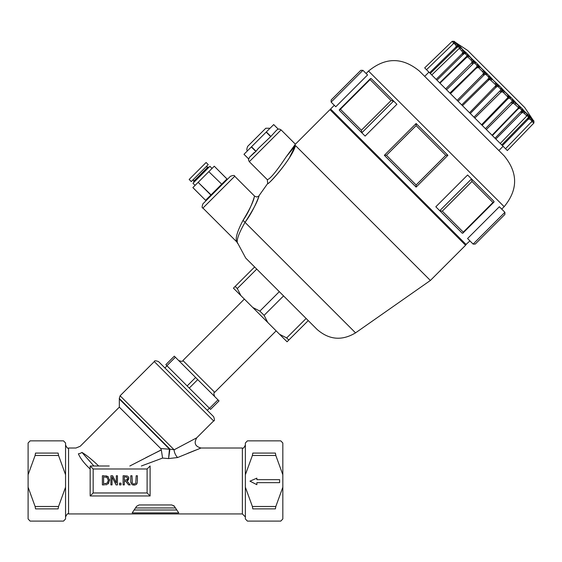 <?xml version="1.0" encoding="UTF-8"?>
<svg xmlns="http://www.w3.org/2000/svg" width="562" height="562" viewBox="0 0 562 562"><rect width="100%" height="100%" fill="white"/><g stroke="black" fill="none" stroke-linecap="round" stroke-linejoin="round"><path stroke-width="0.84" d="M81.94 452.403L93.896 465.996L90.166 465.996L90.166 495.965L150.103 495.965L90.166 495.965L93.166 492.965L93.166 468.989L90.166 465.996L90.166 469.045C84.237 463.397 80.31 458.318 78.385 453.794A5.992 4.854 161.3 0 0 81.94 452.403C79.678 444.261 79.678 444.261 81.94 452.403C86.492 455.136 92.07 459.667 98.68 465.996L93.903 465.996M91.915 465.996L98.68 465.996M161.315 449.853L129.843 465.996M141.364 465.989L162.58 458.079L161.322 449.965L160.704 448.525L119.327 407.148L119.327 398.999L169.457 449.122L168.579 458.571L169.935 449.108A3 2.283 -45 0 0 169.457 449.122M145.811 457.707L161.308 449.972M162.58 458.079L168.417 458.557M174.15 449.783L196.777 437.784L174.122 449.797A5.992 2.473 -116.6 0 0 177.599 457.538L201.013 448.012L177.599 457.538L168.579 458.571M195.414 450.232L187.666 453.358M119.277 398.451L120.106 395.781L174.122 449.797L169.935 449.108L119.277 398.451L119.327 398.999M169.998 449.298A3 2.648 -6.8 0 0 169.506 449.228L160.704 448.525M78.385 453.794C75.224 446.137 75.224 446.137 78.385 453.794M132.189 512.895L136.594 506.292L139.088 504.957L171.846 504.957L174.339 506.292L178.744 512.895L132.189 512.895M166.893 365.714L175.372 357.235L174.311 356.182L165.839 364.654L210.567 409.382L219.04 400.91L217.979 399.849L209.507 408.321M175.372 357.235L195.618 377.481L187.139 385.961M189.261 388.082L197.733 379.603L195.618 377.481M197.733 379.603L217.979 399.849M165.839 364.654L174.311 356.182M95.526 465.996L109.225 465.996M147.111 492.965L150.103 495.965L150.103 465.996L147.111 468.989L147.111 492.965L93.166 492.965M137.072 483.453L136.517 484.247L137.36 482.182M134.55 485.069L136.145 484.549M132.316 484.725L134.086 485.09L132.66 484.873M131.656 484.247L130.784 481.458L130.981 483.102M137.395 481.458L137.395 475.761L136.18 475.761L135.786 483.306L134.086 484.051L132.808 483.727M109.527 479.4L108.522 483.446M105.628 484.844L106.885 484.584M106.021 475.859L107.742 476.485L105.41 475.789M107.728 484.163L109.59 480.334L107.742 476.485L108.382 477.019M127.384 476.028L126.338 475.796M128.684 477.37L128.817 478.241L128.129 476.52M127.981 480.278L126.921 480.917L128.817 478.241L128.305 479.92M173.777 505.659L174.339 506.292M65.557 487.219L65.557 518.958L63.513 521.1L30.144 521.1L28.1 518.958L28.1 487.219L35.111 506.488L35.532 508.877C28.507 524.978 28.507 524.978 35.532 508.877C28.507 524.978 28.507 524.978 35.532 508.877L58.125 508.877L58.546 506.488L65.557 487.219L65.557 474.742L58.546 455.473L58.125 453.084C65.157 436.976 65.157 436.976 58.125 453.084C65.157 436.976 65.157 436.976 58.125 453.084L35.532 453.084L35.111 455.473L35.532 453.084C28.507 436.976 28.507 436.976 35.532 453.084C28.507 436.976 28.507 436.976 35.532 453.084M58.546 455.473L35.111 455.473L28.1 474.742L28.1 443.004L30.144 440.861L63.513 440.861L65.557 443.004L65.557 474.742M282.834 474.742L275.816 455.473L275.394 453.084C282.426 436.976 282.426 436.976 275.394 453.084C282.426 436.976 282.426 436.976 275.394 453.084L252.809 453.084C245.777 436.976 245.777 436.976 252.809 453.084C245.777 436.976 245.777 436.976 252.809 453.084L252.387 455.473L245.369 474.742L245.369 443.004L247.421 440.861L280.782 440.861L282.834 443.004L282.834 518.958L280.782 521.1L247.421 521.1L245.369 518.958L245.369 487.219L252.387 506.488L252.809 508.877C245.777 524.978 245.777 524.978 252.809 508.877C245.777 524.978 245.777 524.978 252.809 508.877L275.394 508.877L275.816 506.488L282.834 487.219M245.369 474.742L245.369 487.219M275.394 508.877C282.426 524.978 282.426 524.978 275.394 508.877C282.426 524.978 282.426 524.978 275.394 508.877M58.125 508.877C65.157 524.978 65.157 524.978 58.125 508.877C65.157 524.978 65.157 524.978 58.125 508.877M28.1 474.742L28.1 487.219M213.63 420.924C214.684 421.043 214.684 419.631 213.63 416.688L158.533 361.591C155.681 360.537 154.269 360.537 154.297 361.591L213.63 420.924L196.77 437.777M209.394 408.209L207.273 410.33L164.891 367.948L167.012 365.827M279.616 482.66L279.616 479.66L256.862 479.66L256.862 478.164L249.971 481.156L256.862 484.676L256.862 482.66L279.616 482.66M132.386 483.306L132 475.761L130.784 475.761L130.784 481.458M117.444 484.894L117.444 475.761L116.313 475.761L116.313 482.99L112.632 475.761L110.911 475.761L110.911 484.894L112.042 484.894L112.042 477.019L116.081 484.894L117.444 484.894M104.469 475.761L102.389 475.761L102.389 484.894L104.49 484.894M106.942 477.363L108.325 480.32L107.054 483.236L103.605 483.847L103.605 476.815L106.942 477.363L105.909 476.941M105.473 483.791L105.944 483.713M125.452 475.761L123.099 475.761L123.099 484.894L124.314 484.894L124.314 481.262L125.705 481.262L128.593 484.894L130.166 484.894L126.921 480.917M125.523 476.815L126.97 477.124L127.546 478.339L127.033 479.772L124.314 480.25L124.314 476.815L126.97 477.124L127.546 478.339M119.53 484.894L120.999 484.894L120.999 483.151L119.53 483.151L119.53 484.894M527.816 114.304L527.816 114.311A1.496 1.314 135 0 1 527.437 115.856L528.343 116.763A1.496 1.349 -45 0 0 528.709 115.203L524.55 111.424A1.496 1.18 -45 0 0 524.796 111.831L526.341 113.384A1.496 1.243 135 0 1 526.081 112.955M455.417 42.41A1.496 1.496 135 0 0 455.684 42.55L456.632 43.119L455.002 42.726L455.178 42.22A1.496 1.496 135 0 0 455.417 42.41L455.002 42.726L453.822 41.469A1.496 1.25 -45 0 0 452.824 41.939L452.199 41.321L424.689 67.883L486.334 129.534L512.326 103.556L513.605 103.197L513.97 101.701L518.024 105.066L513.97 101.701L514.153 100.816L510.767 97.254L509.039 95.709L508.708 96.439L507.317 94.311A1.496 0.513 135 0 0 507.367 94.402L504.831 91.866A1.496 0.4 135 0 0 504.332 91.978A1.496 0.4 135 0 0 503.51 92.632L507.451 96.573A1.496 1.173 -45 0 0 507.669 94.704L504.866 91.901A1.496 0.414 -45 0 1 504.824 91.824L502.723 90.454L504.332 91.978M530.668 119.79L532.088 121.202L532.066 119.102L531.048 118.083A1.496 0.934 135 0 1 531.209 118.856A1.496 0.934 135 0 1 530.668 119.79L529.404 118.996L529.622 117.346L531.209 118.856M528.343 116.763L528.301 117.5L530.514 117.507A1.496 1.412 -45 0 0 530.69 117.725L529.622 117.346L527.69 118.926L527.402 118.631L501.747 144.94L507.338 150.532L533.9 123.022L533.879 120.921L533.436 120.472A1.496 1.25 135 0 1 533.275 122.397L533.9 123.022M531.533 118.203L531.793 118.28A1.496 1.475 135 0 1 531.905 118.94M531.568 119.292L531.188 118.055A1.496 1.44 135 0 0 531.322 118.315A1.496 1.44 135 0 1 531.188 118.055L530.38 117.254A1.496 1.412 -45 0 0 530.514 117.507M531.041 122.27L532.249 121.835L532.488 120.219L533.436 120.472L533.001 120.036A1.496 1.496 -45 0 1 532.811 119.804L532.488 120.219L533.752 121.399M532.249 121.835L533.275 122.397M532.488 120.219L532.425 119.095L531.526 118.203M532.214 119.27A1.496 1.482 -45 0 0 532.102 118.589M532.938 119.973L532.671 119.537A1.496 1.496 -45 0 0 532.811 119.804M532.671 119.537L532.425 119.095M531.476 118.512L531.322 118.315A1.496 1.44 135 0 0 531.504 118.54L532.066 119.102M477.967 64.461L476.218 62.705A1.496 0.717 135 0 0 475.607 62.86A1.496 0.717 135 0 0 474.932 63.358L476.717 65.136A1.496 0.646 -45 0 1 477.377 64.63A1.496 0.646 -45 0 1 477.967 64.454L479.491 66.161L478.782 66.506L479.632 67.278A1.496 1.173 135 0 0 478.648 67.763L482.589 71.711A1.496 0.4 -45 0 0 483.243 70.889A1.496 0.4 -45 0 0 483.348 70.391L480.819 67.854A1.496 0.513 -45 0 0 480.91 67.904L478.782 66.506L477.826 67.412L478.648 67.763M512.326 103.556L511.849 103.078L513.97 101.701L512.179 101.378L485.442 128.635L486.334 129.534L502.428 145.621L528.125 119.355L527.69 118.926M528.125 119.355L529.404 118.996M528.301 117.5L527.402 118.631M530.38 117.254L529.587 116.25L529.622 117.346L528.758 116.018M529.587 116.25L528.709 115.203M524.255 111.29L526.187 113.187M527.859 115.112L526.938 114.669L526.98 113.65M526.664 115.87L527.437 115.856M526.938 114.669L527.233 114.88A1.496 1.496 -45 0 0 526.798 113.833L525.041 112.084A1.496 0.527 135 0 1 524.999 112.646A1.496 0.527 135 0 1 524.374 113.496L526.812 115.934A1.496 1.496 -45 0 0 527.233 114.88L526.819 115.941L500.25 143.443M521.677 112.906L521.199 112.435L523.243 110.967L521.641 110.84L495.017 138.21L495.839 139.032L521.677 112.906L522.983 112.569L523.243 110.967L524.999 112.646M522.983 112.569L524.374 113.496M521.199 112.435L520.805 112.035M524.55 111.424L523.285 109.955L523.243 110.967L521.929 109.183A1.496 1.089 -45 0 0 521.965 108.452L520.574 107.068A1.496 1.033 135 0 1 520.524 107.778A1.496 1.033 135 0 1 520.068 108.487L521.48 109.899A1.496 1.089 -45 0 0 521.929 109.183M521.48 109.899L521.641 110.84M523.285 109.955L521.965 108.452M525.041 112.084L523.243 110.967L524.648 111.648M463.573 50.566L464.247 51.978L463.383 50.425A1.496 1.18 135 0 0 463.798 50.664L462.266 49.133A1.496 1.243 -45 0 1 461.838 48.88M520.574 107.068L519.232 105.902L519.063 106.794L518.803 106M515.27 102.305L517.918 104.911A1.496 0.92 135 0 1 517.855 104.722L515.747 102.614A1.496 0.836 -45 0 0 515.797 102.797A1.496 0.836 -45 0 0 515.895 102.937L518.424 105.459A1.496 1.405 -45 0 1 518.81 106.457L520.524 107.778M519.232 105.902L517.855 104.722M492.389 135.583L517.911 109.14L517.63 108.866L519.063 106.794L519.098 108.297L520.068 108.487M517.911 109.14L519.098 108.297M513.605 103.197L518.375 107.49L518.283 108.073L518.895 107.159M519.063 106.794L518.923 106.351M518.375 107.49A1.496 1.405 -45 0 0 518.81 106.457M518.824 106.127L518.817 107.321M460.102 47.363A1.496 1.314 -45 0 1 460.91 47.398L460.018 46.506A1.496 1.349 135 0 0 459.203 46.456L457.868 45.592L458.95 45.62L457.967 44.834A1.496 1.412 135 0 1 457.489 44.531A1.496 1.412 135 0 0 457.714 44.707L457.721 46.92L458.452 46.871L459.358 47.777A1.496 1.314 -45 0 1 460.102 47.363L460.552 48.276L461.557 48.227L460.91 47.405M515.74 103.387L515.017 104.139M511.849 103.078L511.385 102.614M515.797 102.797L513.97 101.701L512.354 99.615A1.496 0.717 -45 0 0 512.509 99.003M510.767 97.254A1.496 0.646 135 0 1 510.584 97.844L508.708 96.439L508.975 98.174L510.085 98.505L511.863 100.282A1.496 0.717 -45 0 0 512.354 99.615M511.863 100.282L512.179 101.378M515.747 102.614L514.153 100.816M509.039 95.709L504.831 91.704A1.496 0.414 -45 0 0 504.824 91.824M507.943 95.589L508.708 96.439L507.142 98.371L481.55 124.75L482.14 125.333L507.739 98.968L507.353 98.589L508.708 96.439L507.367 94.402A1.496 0.513 135 0 1 507.317 94.311A1.496 0.513 135 0 1 507.31 94.177M510.584 97.844A1.496 0.646 135 0 1 510.085 98.505M507.739 98.968L508.975 98.174M507.451 96.573L507.802 97.395M508.118 95.294L507.739 94.774M504.493 91.543L502.723 90.454L503.067 89.737L499.344 85.838L497.398 84.075L496.885 84.616L495.424 82.417L496.885 84.616L497.286 86.485L498.473 86.892L500.44 88.859L500.988 88.248L502.723 90.454L500.84 90.039L473.97 117.163L474.841 118.034L500.981 92.21L500.552 91.782L502.723 90.454L502.196 91.782L503.51 92.632M500.981 92.21L502.196 91.782M500.552 91.782L500.068 91.297M500.44 88.859L500.84 90.039M500.988 88.248L501.283 87.777M504.831 91.704L503.067 89.737M497.398 84.075L492.776 79.811M495.705 82.747L492.6 79.635A1.496 0.822 135 0 0 491.891 79.53L490.598 78.322L489.867 79.453L495.122 84.244A1.496 0.822 -45 0 0 495.684 83.331L496.885 84.616L469.537 112.737L470.303 113.503L496.028 87.258L495.572 86.801L496.885 84.616L499.028 86.281L498.473 86.892M499.344 85.838L499.028 86.281M496.028 87.258L497.286 86.485M495.122 84.244L495.761 85.354M495.691 82.726L495.579 82.621A1.496 0.822 -45 0 1 495.684 83.331M455.923 43.653L457.018 43.688L456.632 43.119A1.496 1.482 135 0 0 455.951 43.007M455.002 42.726L453.379 42.972L452.951 44.18M453.379 42.972L452.824 41.939A1.496 1.25 -45 0 1 454.749 41.785L455.03 42.066M491.891 79.53A1.496 0.822 135 0 0 490.977 80.099M488.329 76.748L488.933 76.193L490.598 78.322L491.125 77.795L485.456 72.126L484.76 72.491L483.32 70.355A1.496 0.414 135 0 0 483.397 70.391L484.76 72.491L485.182 74.381L486.355 74.774L488.329 76.748L488.729 77.935L490.598 78.322L488.42 79.649L487.964 79.193L461.718 104.911L462.484 105.677L488.757 79.987L488.42 79.649M488.757 79.987L489.867 79.453M488.729 77.935L487.964 79.193M488.933 76.193L489.383 75.87M492.874 79.741L491.125 77.795M456.281 43.316A1.496 1.475 -45 0 1 456.934 43.429M457.967 44.834L457.166 44.033A1.496 1.44 -45 0 1 456.906 43.899M485.456 72.126L481.044 67.911A1.496 0.513 -45 0 1 480.91 67.904M483.243 70.889L484.76 72.491L483.432 73.025L483.011 74.24L457.18 100.373L458.051 101.251L483.924 75.153L483.432 74.669L484.76 72.491L486.973 74.226L486.355 74.774M487.444 73.931L486.973 74.226M483.924 75.153L485.182 74.381M483.432 74.669L483.011 74.24M482.589 71.711L483.432 73.025M460.018 46.506L458.95 45.62M459.203 46.456A1.496 1.349 135 0 0 458.452 46.871M455.431 44.553A1.496 0.934 -45 0 1 456.365 44.012L457.868 45.592L456.112 43.155L454.012 43.133L456.225 45.817L457.868 45.592L456.295 47.524L455.859 47.089L429.6 72.793L430.267 73.46L429.6 72.793M430.281 73.474L456.59 47.819L456.295 47.524M456.59 47.819L457.721 46.92M456.225 45.817L455.859 47.089M456.365 44.012A1.496 0.934 -45 0 1 457.131 44.173M476.717 65.136L477.047 66.246L478.782 66.506L476.632 67.869L476.253 67.482L449.888 93.081L450.471 93.664L476.632 67.869M476.85 68.079L477.826 67.412M477.047 66.246L476.253 67.482M479.632 67.278A1.496 1.173 135 0 1 480.517 67.552L478.782 66.506L477.377 64.63M481.044 67.911L479.491 66.161M461.381 48.423L460.334 47.981A1.496 1.496 135 0 0 459.287 48.402L461.725 50.847A1.496 0.527 -45 0 1 462.575 50.215A1.496 0.527 -45 0 1 463.137 50.173L461.388 48.423A1.496 1.496 135 0 0 460.341 47.988L459.28 48.402L431.771 74.964M459.358 47.777L459.351 48.557M462.266 49.133L461.557 48.227M476.218 62.705L474.377 61.047L473.513 61.244L472.424 59.417A1.496 0.836 135 0 0 472.6 59.474L470.499 57.366A1.496 0.92 -45 0 1 470.31 57.303A1.496 0.92 -45 0 1 470.155 57.191L472.284 59.326A1.496 0.836 135 0 0 472.424 59.417M474.377 61.047L472.6 59.474M472.607 63.836L472.143 63.373L473.513 61.244L472.024 61.616L471.666 62.895L445.687 88.88L446.579 89.772L473.843 63.042L473.513 61.244L475.607 62.86M473.843 63.042L474.932 63.358M472.143 63.373L471.666 62.895M472.171 59.207L473.513 61.244L469.762 56.797A1.496 1.405 135 0 0 467.724 56.846L471.082 60.204L471.834 59.481M471.082 60.204L472.024 61.616M468.757 56.404L468.427 56.151L469.305 55.968L466.762 53.257A1.496 1.089 135 0 0 466.038 53.292L464.247 51.978L465.245 51.915L463.798 50.664M466.762 53.257L465.245 51.915M437.011 80.204L463.186 54.416L462.786 54.022L464.247 51.978L464.381 53.58L465.322 53.741L466.734 55.153A1.496 1.033 -45 0 1 467.443 54.697A1.496 1.033 -45 0 1 468.153 54.647M466.038 53.292A1.496 1.089 135 0 0 465.322 53.741M463.186 54.416L464.381 53.58M462.575 50.215L464.247 51.978L462.645 52.238L462.308 53.538L436.182 79.375L436.99 80.183L436.182 79.375M462.786 54.022L462.308 53.538M461.725 50.847L462.645 52.238M466.734 55.153L466.924 56.123L468.427 56.151L466.355 57.584L467.724 56.846M466.924 56.123L439.632 82.832L439.983 83.176L467.141 56.938M469.207 56.411L468.427 56.151L467.443 54.697M472.375 59.41L470.31 57.303M470.499 57.366L469.305 55.968M468.427 56.151L468.849 56.291M461.739 48.775L463.467 50.503M480.306 67.342L480.819 67.854M492.164 79.2L494.089 81.132M526.432 113.468L524.718 111.761M518.382 105.417L515.895 102.937M530.69 117.725L531.736 118.772M533.436 120.472L533.879 120.921M532.692 119.558L524.76 107.56L467.661 50.461L455.157 42.199M492.045 135.245L518.283 108.073M504.156 155.829L419.392 71.065C402.441 57.127 385.483 57.127 368.532 71.065L504.156 206.683C518.094 189.731 518.094 172.78 504.156 155.829M503.095 146.289L498.859 150.532L461.774 113.447M445.687 88.88L446.579 89.772M449.888 93.081L450.471 93.664M457.18 100.373L458.051 101.251M461.718 104.911L462.484 105.677M469.537 112.737L470.303 113.503M473.97 117.163L474.841 118.034M481.55 124.75L482.14 125.333M485.442 128.635L486.334 129.534M495.017 138.21L495.839 139.032M501.747 144.94L502.428 145.621M331.137 99.987L331.137 102.101L335.774 106.745L367.562 74.957L362.926 70.32L360.804 70.32L331.137 99.987L331.137 102.101L362.926 70.32L360.804 70.32M391.061 100.57L361.387 130.236L340.41 109.26L370.077 79.593L391.061 100.57L393.618 101.012L396.898 104.293L365.11 136.081L343.277 114.248M361.387 130.236L361.83 132.801L393.618 101.012L371.138 78.532L370.52 78.532L339.35 109.702L339.35 110.321L361.83 132.801M370.077 79.593L370.52 78.532M340.41 109.26L339.35 109.702M416.126 187.097L447.914 155.309L416.126 123.521L384.345 155.309L416.126 187.097L416.126 184.975L386.459 155.309L384.345 155.309M386.459 155.309L416.126 125.642L445.792 155.309L447.914 155.309M416.126 125.642L416.126 123.521M492.951 202.468L463.285 232.134L442.308 211.157L471.975 181.484L492.951 202.468L494.012 202.025L494.012 201.407L471.532 178.927L490.731 198.126M463.285 232.134L462.842 233.195L462.224 233.195L439.744 210.715L442.308 211.157M471.975 181.484L471.532 178.927L439.744 210.715L435.824 206.788L467.605 175L471.532 178.927M504.901 214.417L475.234 244.084L504.901 214.417L504.901 212.296L473.113 244.084L475.234 244.084L473.113 244.084L467.563 238.534L499.351 206.746L504.901 212.296L504.901 214.417M375.065 82.459L393.618 101.012M237.642 243.051L245.713 258.056L317.165 329.508C329.149 339.884 341.942 341.001 355.549 332.866L245.039 222.355C252.907 210.258 257.508 201.646 258.829 196.51C260.508 191.509 255.373 208.643 245.039 222.355C252.907 210.258 257.508 201.646 258.829 196.51C260.508 191.509 255.373 208.643 245.039 222.355C238.611 233.588 236.152 240.62 237.67 243.458C236.152 240.613 238.611 233.581 245.039 222.355A3 0.386 36.9 0 0 242.96 220.459C237.08 231.72 235.049 238.899 236.869 241.997L202.931 208.059L234.719 176.271C234.74 175.218 233.328 175.218 230.476 176.271L202.931 203.823L208.228 198.527L207.807 198.098M288.798 340.045L287.063 341.78L279.574 334.299L286.676 337.924L288.798 340.045L308.25 320.593M264.105 315.352L267.737 322.455L252.767 307.484L259.869 311.116L264.105 315.352L283.557 295.9M279.574 334.299L267.737 322.455M235.176 286.423L237.29 288.538L240.922 295.647L233.434 288.158L254.628 266.971M252.767 307.484L240.922 295.647M355.549 332.866L430.373 280.466L295.472 145.565L289.837 156.812M295.472 145.565C292.078 158.287 269.1 184.533 267.716 183.507C266.739 186.563 291.98 159.179 295.472 145.565L286.255 156.728C276.68 171.094 270.378 178.758 267.343 179.707L267.681 183.549M254.333 152.421L249.493 157.262L256.04 151.276L258.239 148.516L270.87 136.447L276.666 130.082L278.19 129.127L273.701 124.574L266.163 132.112L270.68 136.629M256.04 151.276L251.516 146.759L266.163 132.112M224.758 181.147L225.179 181.568M208.994 171.48L214.263 166.212L226.95 178.955L221.709 184.195L208.811 171.663L221.709 184.195M210.855 195.049L205.58 200.325L192.892 187.582L198.14 182.334L210.855 195.049L221.526 184.378M211.038 194.866L198.14 182.334M198.323 182.151L208.811 171.663M195.091 185.383L192.97 183.268L209.921 166.31L212.043 168.431M194.22 182.018L193.588 181.378L208.038 166.928L208.671 167.56M206.444 166.401L207.504 167.462M189.155 179.454L206.106 162.495L208.228 164.617L191.277 181.568L189.155 179.454M270.034 128.241L265.798 128.241L247.645 146.394C246.592 149.239 246.592 150.651 247.645 150.63M267.336 179.714L249.303 161.687L248.446 159.896L249.493 157.262M286.395 156.566L295.394 144.202L281.091 129.899L279.462 129.063L278.19 129.127M291.783 149.956L293.497 147.764M242.96 220.459C251.888 208.172 255.577 192.204 254.326 196.848C253.427 201.653 249.64 209.521 242.96 220.459C251.888 208.172 255.577 192.204 254.326 196.848C253.427 201.653 249.64 209.521 242.96 220.459M248.53 158.786L243.985 154.29L251.333 146.942L255.851 151.459M466.221 244.618L330.604 108.993L465.8 244.618L469.937 240.901M501.726 209.12L504.156 206.683M461.774 240.592L329.964 109.632L465.589 245.25L430.373 280.466M196.777 437.784C193.707 443.046 195.119 446.46 201.013 448.012L242.377 448.012L242.377 513.942L245.369 516.942M242.377 513.942L68.557 513.942L68.557 448.012L75.982 448.012L80.225 446.256L119.327 407.148M214.691 396.554C213.63 393.709 213.63 392.297 214.691 392.318L182.903 360.53C182.924 361.584 181.512 361.584 178.667 360.53M93.166 468.989L147.111 468.989M135.484 507.95L175.442 507.95M176.805 509.994L134.121 509.994M275.816 506.488L252.387 506.488M252.387 455.473L275.816 455.473M58.546 506.488L35.111 506.488M445.792 155.309L416.126 184.975M306.135 318.471L286.676 337.924M279.321 291.657L259.869 311.116M237.29 288.538L256.75 269.086M249.303 161.687L281.091 129.899M270.87 136.447L266.346 131.93M214.691 392.318L276.139 330.863M182.903 360.53L244.358 299.075M68.557 448.012C67.939 448.855 66.941 447.858 65.557 445.02M68.557 513.942C67.939 513.106 66.941 514.104 65.557 516.942M242.377 448.012C243.03 448.813 244.027 447.816 245.369 445.02M120.106 395.781L154.297 361.591M527.24 114.88L526.798 113.833M518.466 107.876L518.965 106.675L518.452 105.487M468.518 56.256L469.734 56.769M479.927 67.096L480.447 67.482M452.199 41.321L454.3 41.335M454.012 43.133L426.509 69.702M532.088 121.202L505.519 148.712M424.689 76.362L428.925 72.126M462.842 233.195L494.012 202.025M254.558 196.124L256.574 196.995L258.562 196.335L267.667 183.528M194.115 180.845L193.061 179.791M202.931 208.059C201.877 208.081 201.877 206.668 202.931 203.823M254.565 196.117L234.719 176.271M237.67 243.458L236.869 241.997M205.58 200.325L192.864 187.61M226.978 178.927L214.263 166.212M278.218 129.098L273.701 124.574M248.502 158.814L243.985 154.29M368.532 71.065L366.101 73.496M334.313 105.284L330.604 108.993M329.964 109.632L295.394 144.202M465.589 245.25L465.589 244.828"/></g></svg>
